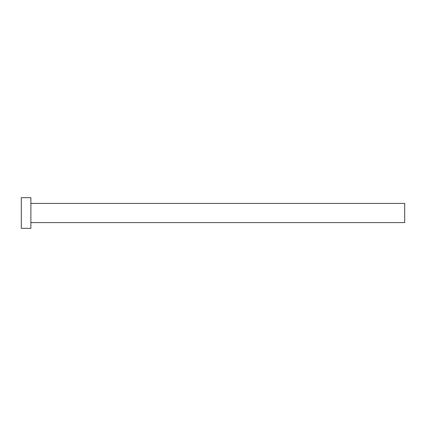 <?xml version="1.0" encoding="UTF-8"?>
<svg xmlns="http://www.w3.org/2000/svg" width="426" height="426" viewBox="0 0 426 426"><rect width="100%" height="100%" fill="white"/><g stroke="black" fill="none" stroke-linecap="round" stroke-linejoin="round"><path stroke-width="0.64" d="M30.885 203.415L404.7 203.415L404.7 222.585L30.885 222.585M30.885 213L30.885 228.336L21.3 228.336L21.3 197.664L30.885 197.664L30.885 213"/></g></svg>

